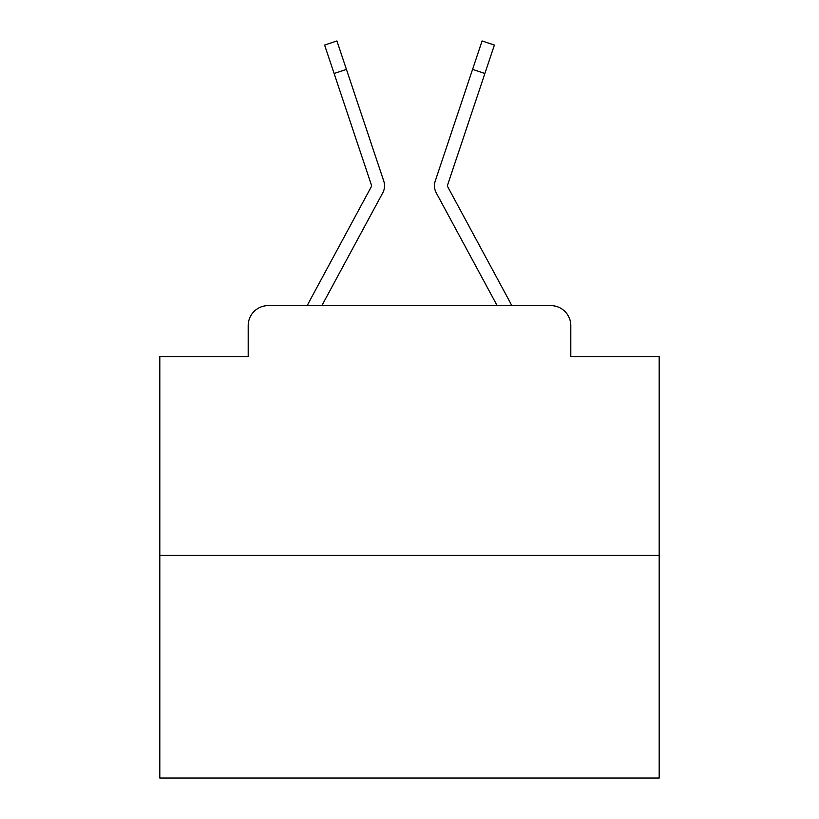 <?xml version="1.0" encoding="UTF-8"?>
<svg xmlns="http://www.w3.org/2000/svg" width="819" height="819" viewBox="0 0 819 819"><rect width="100%" height="100%" fill="white"/><g stroke="black" fill="none" stroke-linecap="round" stroke-linejoin="round"><path stroke-width="1.23" d="M248.198 325.604L248.198 356.562L248.198 325.604A19.973 19.973 0 0 1 268.171 305.63L307.299 305.63A49.939 49.939 0 0 1 309.132 301.873L371.304 186.722A1.996 1.996 0 0 0 371.447 185.135L324.6 45.065L336.916 40.95L346.417 69.369L334.111 73.485M659.193 555.323L159.807 555.323L159.807 778.05L659.193 778.05L659.193 356.562L570.802 356.562L570.802 325.604A19.973 19.973 0 0 0 550.829 305.63L268.171 305.63M159.807 555.323L159.807 356.562L248.198 356.562M368.97 218.376L321.857 305.63L368.97 218.376L321.857 305.63L368.97 218.376L321.857 305.63L368.97 218.376L321.857 305.63L368.97 218.376L321.857 305.63L368.97 218.376L321.857 305.63L368.97 218.376L321.857 305.63L368.97 218.376L321.857 305.63L368.97 218.376L321.857 305.63L368.97 218.376L321.857 305.63L368.97 218.376L321.857 305.63L368.97 218.376L321.857 305.63L368.97 218.376L321.857 305.63L368.97 218.376L321.857 305.63L368.97 218.376L321.857 305.63L368.97 218.376L321.857 305.63L368.97 218.376L321.857 305.63L368.97 218.376L321.857 305.63L331.593 305.63M487.407 305.63L497.143 305.63L450.03 218.376M497.143 305.63L436.271 192.895A14.977 14.977 0 0 1 435.247 181.019L482.084 40.95L494.4 45.065L447.553 185.135A1.996 1.996 0 0 0 447.696 186.722L509.868 301.873A49.939 49.939 0 0 1 511.701 305.63L550.829 305.63M570.802 356.562L570.802 325.604M321.857 305.63L382.729 192.895A14.977 14.977 0 0 0 383.753 181.019L346.417 69.369M371.304 186.722A1.996 1.996 0 0 0 371.55 185.77A1.996 1.996 0 0 1 371.304 186.722A1.996 1.996 0 0 0 371.55 185.77A1.996 1.996 0 0 1 371.304 186.722A1.996 1.996 0 0 0 371.55 185.77A1.996 1.996 0 0 1 371.304 186.722A1.996 1.996 0 0 0 371.55 185.77A1.996 1.996 0 0 1 371.304 186.722A1.996 1.996 0 0 0 371.55 185.77A1.996 1.996 0 0 1 371.304 186.722A1.996 1.996 0 0 0 371.55 185.77A1.996 1.996 0 0 1 371.304 186.722A1.996 1.996 0 0 0 371.55 185.77A1.996 1.996 0 0 1 371.304 186.722A1.996 1.996 0 0 0 371.55 185.77A1.996 1.996 0 0 1 371.304 186.722A1.996 1.996 0 0 0 371.55 185.77A1.996 1.996 0 0 1 371.304 186.722A1.996 1.996 0 0 0 371.55 185.77A1.996 1.996 0 0 1 371.304 186.722A1.996 1.996 0 0 0 371.55 185.77A1.996 1.996 0 0 1 371.304 186.722A1.996 1.996 0 0 0 371.55 185.77A1.996 1.996 0 0 1 371.304 186.722A1.996 1.996 0 0 0 371.55 185.77A1.996 1.996 0 0 1 371.304 186.722A1.996 1.996 0 0 0 371.55 185.77A1.996 1.996 0 0 1 371.304 186.722A1.996 1.996 0 0 0 371.55 185.77A1.996 1.996 0 0 1 371.304 186.722A1.996 1.996 0 0 0 371.55 185.77A1.996 1.996 0 0 1 371.304 186.722A1.996 1.996 0 0 0 371.447 185.135A1.996 1.996 0 0 1 371.55 185.77A1.996 1.996 0 0 0 371.447 185.135A1.996 1.996 0 0 1 371.55 185.77A1.996 1.996 0 0 0 371.447 185.135A1.996 1.996 0 0 1 371.55 185.77A1.996 1.996 0 0 0 371.447 185.135A1.996 1.996 0 0 1 371.55 185.77A1.996 1.996 0 0 0 371.447 185.135A1.996 1.996 0 0 1 371.55 185.77A1.996 1.996 0 0 0 371.447 185.135A1.996 1.996 0 0 1 371.55 185.77A1.996 1.996 0 0 0 371.447 185.135A1.996 1.996 0 0 1 371.55 185.77A1.996 1.996 0 0 0 371.447 185.135A1.996 1.996 0 0 1 371.55 185.77A1.996 1.996 0 0 0 371.447 185.135A1.996 1.996 0 0 1 371.55 185.77A1.996 1.996 0 0 0 371.447 185.135A1.996 1.996 0 0 1 371.55 185.77A1.996 1.996 0 0 0 371.447 185.135A1.996 1.996 0 0 1 371.55 185.77A1.996 1.996 0 0 0 371.447 185.135A1.996 1.996 0 0 1 371.55 185.77A1.996 1.996 0 0 0 371.447 185.135A1.996 1.996 0 0 1 371.55 185.77A1.996 1.996 0 0 0 371.447 185.135A1.996 1.996 0 0 1 371.55 185.77A1.996 1.996 0 0 0 371.447 185.135A1.996 1.996 0 0 1 371.55 185.77A1.996 1.996 0 0 0 371.447 185.135A1.996 1.996 0 0 1 371.55 185.77A1.996 1.996 0 0 0 371.447 185.135A1.996 1.996 0 0 1 371.55 185.77A1.996 1.996 0 0 0 371.447 185.135M324.6 45.065L336.916 40.95M484.889 73.485L472.583 69.369M482.084 40.95L494.4 45.065"/></g></svg>
